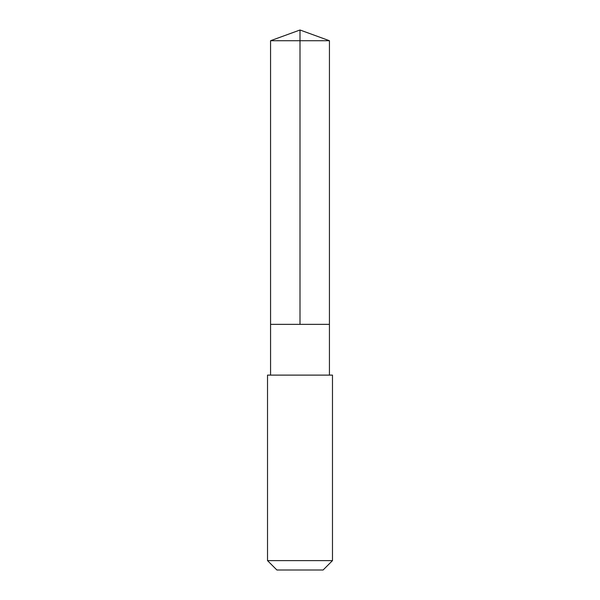 <?xml version="1.0" encoding="UTF-8"?>
<svg xmlns="http://www.w3.org/2000/svg" width="600" height="600" viewBox="0 0 600 600"><rect width="100%" height="100%" fill="white"/><g stroke="black" fill="none" stroke-linecap="round" stroke-linejoin="round"><path stroke-width="0.9" d="M320.407 324.36L329.43 324.36L329.438 40.718L270.562 40.718L270.57 324.36L329.43 324.36L329.43 375.105L270.57 375.105L270.57 324.36L320.407 324.36M332.483 375.112L267.517 375.112L267.517 560.625L332.483 560.625L332.483 375.112L329.43 375.105M332.483 560.625L323.108 570L276.892 570L267.517 560.625M300 324.36L300 30L270.562 40.718M300 30L329.438 40.718M270.57 375.105L267.517 375.112"/></g></svg>
